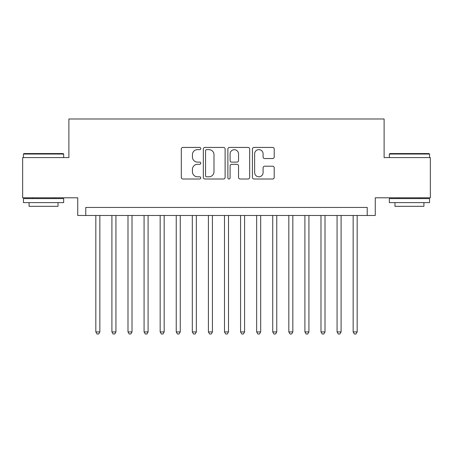 <?xml version="1.0" encoding="UTF-8"?>
<svg xmlns="http://www.w3.org/2000/svg" width="453" height="453" viewBox="0 0 453 453"><rect width="100%" height="100%" fill="white"/><g stroke="black" fill="none" stroke-linecap="round" stroke-linejoin="round"><path stroke-width="0.68" d="M200.77 148.533A1.104 1.104 0 0 0 199.665 147.429L182.887 147.429A1.58 1.58 0 0 0 181.313 149.009L181.313 177.423A1.58 1.58 0 0 0 182.887 179.003L199.665 179.003A1.104 1.104 0 0 0 200.77 177.893A1.104 1.104 0 0 0 199.665 176.789L197.491 176.789A5.051 5.051 0 0 1 192.44 171.738L192.44 169.371A5.051 5.051 0 0 1 197.491 164.32L199.665 164.32A1.104 1.104 0 0 0 200.77 163.216A1.104 1.104 0 0 0 199.665 162.112L197.491 162.112A5.051 5.051 0 0 1 192.44 157.055L192.44 154.688A5.051 5.051 0 0 1 197.491 149.637L199.665 149.637A1.104 1.104 0 0 0 200.77 148.533M272.638 158.556A1.58 1.58 0 0 0 274.212 156.976L274.212 149.009A1.58 1.58 0 0 0 272.638 147.429L254.008 147.429A1.58 1.58 0 0 0 252.429 149.009L252.429 177.423A1.58 1.58 0 0 0 254.008 179.003L272.638 179.003A1.58 1.58 0 0 0 274.212 177.423L274.212 167.791A1.58 1.58 0 0 0 272.638 166.211L264.665 166.211A1.58 1.58 0 0 0 263.085 167.791L263.085 172.565A4.224 4.224 0 0 1 258.861 176.789A4.224 4.224 0 0 1 254.637 172.565L254.637 153.861A4.224 4.224 0 0 1 258.861 149.637A4.224 4.224 0 0 1 263.085 153.861L263.085 156.976A1.58 1.58 0 0 0 264.665 158.556L272.638 158.556M367.224 215.481L375.265 215.481L375.265 197.791L430.35 197.791L430.35 157.587L384.11 157.587L384.11 118.986L68.89 118.986L68.89 157.587L22.65 157.587L22.65 197.791L77.735 197.791L77.735 215.481L367.224 215.481L367.224 207.44L85.776 207.44L85.776 215.481M225.118 149.009A1.58 1.58 0 0 0 223.539 147.429L204.915 147.429A1.58 1.58 0 0 0 203.335 149.009L203.335 177.423A1.58 1.58 0 0 0 204.915 179.003L223.539 179.003A1.58 1.58 0 0 0 225.118 177.423L225.118 149.009M229.461 147.429L248.085 147.429A1.58 1.58 0 0 1 249.665 149.009L249.665 177.423A1.58 1.58 0 0 1 248.085 179.003L240.118 179.003A1.58 1.58 0 0 1 238.538 177.423L238.538 165.9A1.58 1.58 0 0 0 236.959 164.32L231.67 164.32A1.58 1.58 0 0 0 230.09 165.9L230.09 177.893A1.104 1.104 0 0 1 228.986 179.003A1.104 1.104 0 0 1 227.882 177.893L227.882 149.009A1.58 1.58 0 0 1 229.461 147.429M206.647 149.637A1.104 1.104 0 0 0 205.543 150.741L205.543 175.685A1.104 1.104 0 0 0 206.647 176.789L208.935 176.789A5.051 5.051 0 0 0 213.992 171.738L213.992 154.688A5.051 5.051 0 0 0 208.935 149.637L206.647 149.637M238.538 153.941A4.224 4.224 0 0 0 234.314 149.716A4.224 4.224 0 0 0 230.09 153.941L230.09 160.532A1.58 1.58 0 0 0 231.67 162.112L236.959 162.112A1.58 1.58 0 0 0 238.538 160.532L238.538 153.941M95.826 215.481L95.826 331.924L99.847 331.924L99.847 215.481M99.847 331.924L98.641 334.014L97.033 334.014L95.826 331.924M23.935 153.567L63.177 153.567L63.663 154.048L23.454 154.048L23.935 153.567M43.556 202.616L23.454 202.616L23.454 198.595L63.663 198.595L63.663 202.616L43.556 202.616M58.035 202.616L58.035 206.319L29.083 206.319L29.083 202.616M389.823 153.567L429.065 153.567L429.546 154.048L389.337 154.048L389.823 153.567M409.444 202.616L389.337 202.616L389.337 198.595L429.546 198.595L429.546 202.616L409.444 202.616M423.917 202.616L423.917 206.319L394.965 206.319L394.965 202.616M111.908 215.481L111.908 331.924L115.928 331.924L115.928 215.481M115.928 331.924L114.722 334.014L113.114 334.014L111.908 331.924M127.995 215.481L127.995 331.924L132.016 331.924L132.016 215.481M132.016 331.924L130.809 334.014L129.201 334.014L127.995 331.924M144.077 215.481L144.077 331.924L148.097 331.924L148.097 215.481M148.097 331.924L146.891 334.014L145.283 334.014L144.077 331.924M160.158 215.481L160.158 331.924L164.179 331.924L164.179 215.481M164.179 331.924L162.972 334.014L161.364 334.014L160.158 331.924M176.24 215.481L176.24 331.924L180.26 331.924L180.26 215.481M180.26 331.924L179.054 334.014L177.446 334.014L176.24 331.924M192.321 215.481L192.321 331.924L196.347 331.924L196.347 215.481M196.347 331.924L195.141 334.014L193.533 334.014L192.321 331.924M208.408 215.481L208.408 331.924L212.429 331.924L212.429 215.481M212.429 331.924L211.223 334.014L209.614 334.014L208.408 331.924M224.49 215.481L224.49 331.924L228.51 331.924L228.51 215.481M228.51 331.924L227.304 334.014L225.696 334.014L224.49 331.924M240.571 215.481L240.571 331.924L244.592 331.924L244.592 215.481M244.592 331.924L243.386 334.014L241.777 334.014L240.571 331.924M256.653 215.481L256.653 331.924L260.679 331.924L260.679 215.481M260.679 331.924L259.467 334.014L257.859 334.014L256.653 331.924M272.74 215.481L272.74 331.924L276.76 331.924L276.76 215.481M276.76 331.924L275.554 334.014L273.946 334.014L272.74 331.924M288.821 215.481L288.821 331.924L292.842 331.924L292.842 215.481M292.842 331.924L291.636 334.014L290.028 334.014L288.821 331.924M304.903 215.481L304.903 331.924L308.923 331.924L308.923 215.481M308.923 331.924L307.717 334.014L306.109 334.014L304.903 331.924M320.984 215.481L320.984 331.924L325.005 331.924L325.005 215.481M325.005 331.924L323.799 334.014L322.191 334.014L320.984 331.924M337.072 215.481L337.072 331.924L341.092 331.924L341.092 215.481M341.092 331.924L339.886 334.014L338.278 334.014L337.072 331.924M353.153 215.481L353.153 331.924L357.174 331.924L357.174 215.481M357.174 331.924L355.967 334.014L354.359 334.014L353.153 331.924M23.454 157.587L23.454 154.048M32.622 198.595L32.622 197.791M54.496 198.595L54.496 197.791M63.663 157.587L63.663 154.048M389.337 157.587L389.337 154.048M398.504 198.595L398.504 197.791M420.378 198.595L420.378 197.791M429.546 157.587L429.546 154.048"/></g></svg>
